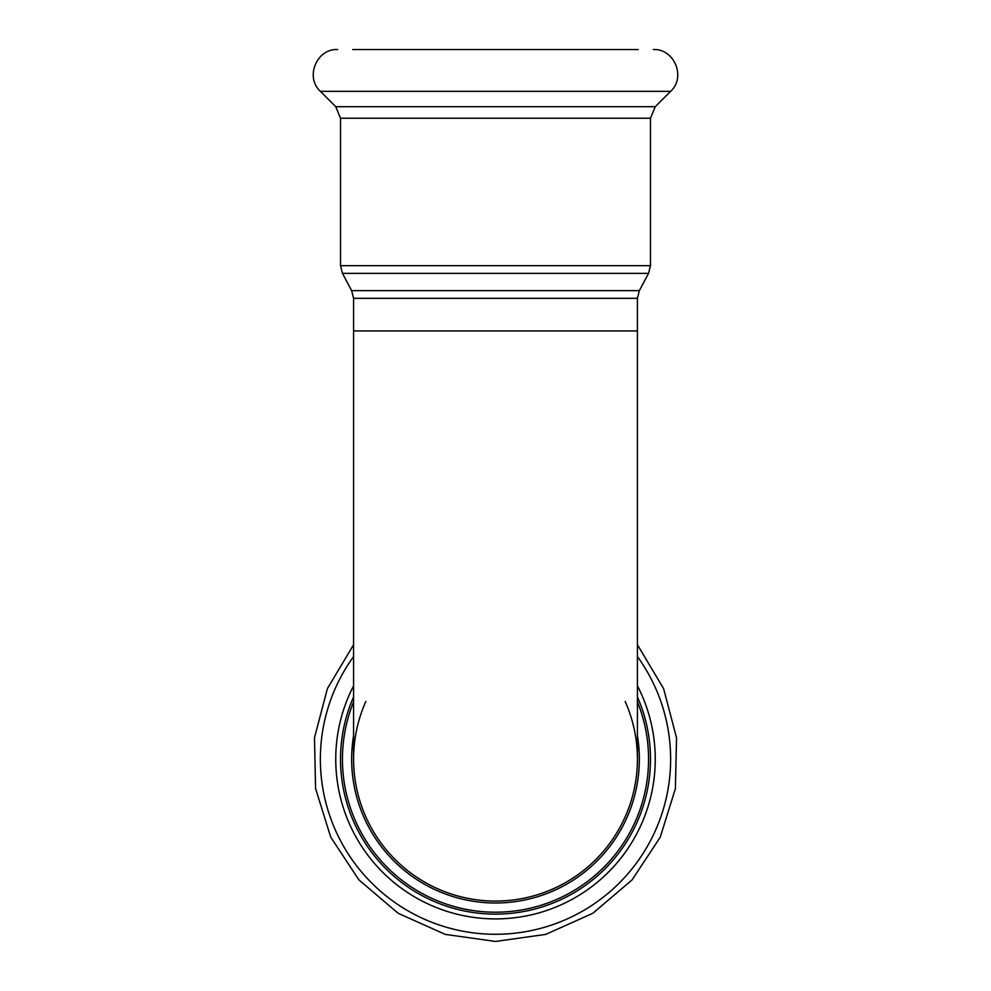 <?xml version="1.0" encoding="UTF-8"?>
<svg xmlns="http://www.w3.org/2000/svg" width="991" height="991" viewBox="0 0 991 991"><rect width="100%" height="100%" fill="white"/><g stroke="black" fill="none" stroke-linecap="round" stroke-linejoin="round"><path stroke-width="1.49" d="M352.759 49.55L638.241 49.55M625.185 701.504A141.924 141.924 0 0 1 495.5 901.079A141.924 141.924 0 0 1 365.815 701.504M353.576 696.908A154.968 154.968 0 0 0 495.5 914.123A154.968 154.968 0 0 0 637.424 696.908M637.424 759.143A141.924 141.924 0 0 1 495.5 901.079A141.924 141.924 0 0 1 353.576 759.156A141.924 141.924 0 0 0 495.5 901.079A141.924 141.924 0 0 0 637.424 759.156A141.924 141.924 0 0 1 637.424 759.156L637.424 330.944L353.576 330.944L353.576 298.316L637.424 298.316L639.344 290.648L648.548 273.367L342.452 273.367L351.656 290.648L639.344 290.648M342.452 273.367L340.532 265.699L650.468 265.699L648.548 273.367M340.532 265.699L340.532 118.239L650.468 118.239L655.249 106.706L670.622 91.321C686.243 77.31 674.289 48.423 653.329 49.55M340.532 118.239L335.751 106.706L320.378 91.321L670.622 91.321M335.751 106.706L655.249 106.706M353.576 735.731A143.844 143.844 0 0 0 495.5 902.999A143.844 143.844 0 0 0 637.424 735.731M637.424 701.851A153.048 153.048 0 0 1 495.5 912.203A153.048 153.048 0 0 1 353.576 701.851M353.576 656.55A175.122 175.122 0 0 0 495.5 934.278A175.122 175.122 0 0 0 637.424 656.55M353.576 685.822A159.749 159.749 0 0 0 495.5 918.905A159.749 159.749 0 0 0 637.424 685.822M351.656 290.648L353.576 298.316M637.424 330.944L637.424 298.316M650.468 265.699L650.468 118.239M320.378 91.321C304.757 77.31 316.711 48.423 337.671 49.55M353.576 330.944L353.576 759.156M353.576 644.732L327.402 688.621L314.469 737.787L315.584 788.526L330.709 837.11L358.878 879.859L398.134 913.268L445.256 934.389L495.5 941.45L545.756 934.389L592.853 913.281L632.072 879.897L660.254 837.184L675.391 788.613L676.543 737.861L663.623 688.671L637.424 644.732"/></g></svg>

